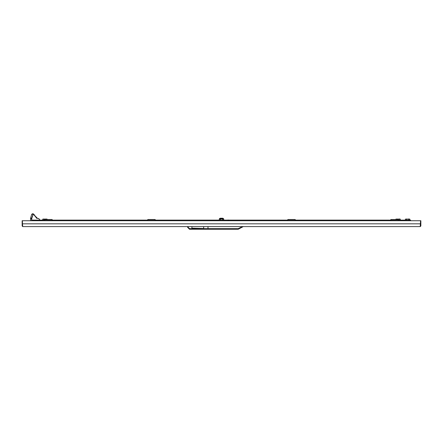 <?xml version="1.0" encoding="UTF-8"?>
<svg xmlns="http://www.w3.org/2000/svg" width="443" height="443" viewBox="0 0 443 443"><rect width="100%" height="100%" fill="white"/><g stroke="black" fill="none" stroke-linecap="round" stroke-linejoin="round"><path stroke-width="0.66" d="M228.87 220.038L228.416 220.038L228.87 220.038M227.68 220.038L228.416 220.038L227.68 220.038M229.884 220.038L230.62 220.171L229.884 220.038M221.838 218.244L220.326 218.244L221.838 218.244M223.632 218.681L219.368 218.947L223.632 218.947L222.956 218.316L220.044 218.316L219.368 218.681M188.181 226.6L188.181 227.337L189.504 228.66L207.966 228.66L207.966 229.247L207.966 228.66L238.201 228.66L238.201 229.247L189.504 229.247L187.594 227.337L187.594 226.6L207.966 226.6L207.966 228.66L207.966 226.6L243.273 226.6L238.201 229.247L243.273 226.6M155.15 219.534L155.15 220.271L147.79 220.271L147.79 219.534L155.15 219.534M221.533 218.244L220.326 218.244M221.467 218.244L222.674 218.244M295.21 219.534L295.21 220.271L287.85 220.271L287.85 219.534L295.21 219.534M225.548 220.686L216.057 220.686L216.057 220.243L225.548 220.243L225.764 220.686M216.057 220.714L155.15 220.686M225.764 220.714L225.764 220.243L240.477 220.243L240.477 220.714M52.163 219.534L52.163 220.271L44.809 220.271L44.809 219.534L52.163 219.534M31.564 220.714L31.636 218.31L30.683 217.967L31.597 214.578L33.092 213.781L33.402 213.891L31.774 218.36L31.713 220.714M31.713 218.715L30.567 218.715L30.683 217.967M287.85 220.686L252.953 220.714M240.477 220.686L252.953 220.686M398.191 219.534L398.191 220.271L390.837 220.271L390.837 219.534L398.191 219.534M188.181 227.337L187.594 227.337L189.504 229.247L189.504 228.66M31.564 218.715L31.774 218.36M398.191 220.509L403.196 220.509L403.196 220.127L398.191 220.127M390.837 220.127L295.21 220.127M287.85 220.127L230.62 220.127M229.43 220.127L228.87 220.127M227.68 220.127L155.15 220.127M147.79 220.127L52.163 220.127M44.809 220.127L39.804 220.127L39.804 220.686L44.809 220.509M203.691 228.51L191.924 228.51L192.677 228.217L203.691 228.51L203.691 226.6M191.924 228.51L191.924 226.6M242.98 226.6L420.257 226.6L420.557 220.714L22.15 220.714L22.15 226.008L22.615 226.008M420.557 223.831L420.85 223.831L420.85 220.714L420.557 220.714M420.85 223.831L420.85 226.008L420.257 226.6L242.537 226.6L238.201 228.66M187.594 226.6L22.743 226.6L187.594 226.6L187.594 227.337M420.557 223.804L22.443 223.804L22.443 220.714M22.443 223.804L22.743 226.6L22.15 226.008M214.877 226.6L212.817 226.6M230.183 226.6L228.123 226.6M22.15 223.831L22.443 223.831M420.385 226.008L420.85 226.008M155.15 220.714L155.15 220.271M147.79 220.714L147.79 220.271M32.45 220.714L32.45 220.127L39.804 220.127M295.21 220.714L295.21 220.271M287.85 220.714L287.85 220.271M225.177 220.686L225.177 220.243M224.296 220.686L224.296 220.243M52.163 220.714L52.163 220.271M44.809 220.714L44.809 220.271M37.494 220.714L44.809 220.686M52.163 220.686L147.79 220.686M408.706 220.127L408.706 219.124L409.803 219.124L409.803 220.127M405.417 219.124L408.706 219.124L405.417 219.124L405.417 220.127M406.613 218.947L406.513 220.127M408.601 218.947L409.803 219.124M222.596 220.127L222.596 219.124L223.693 219.124L223.693 220.127M222.491 218.947L219.307 219.124L219.307 220.127M220.509 218.947L220.404 220.127M42.761 219.124L47.146 219.124L42.761 219.124L42.761 220.127M43.962 218.947L43.857 220.127M45.95 218.947L46.05 219.534M47.146 219.124L47.146 219.534M39.876 220.127L38.785 218.51L37.627 218.51L34.244 215.121L36.819 218.41M36.78 218.399L34.1 214.528M34.244 215.121L33.402 213.891M33.092 213.781L32.804 213.753M32.538 213.781L32.095 213.969M31.774 214.268L31.597 214.578M31.636 218.31L33.264 213.847M30.567 220.714L30.567 218.715M410.55 220.714L410.55 220.127L403.196 220.127M405.522 220.714L398.191 220.686M390.837 220.686L295.21 220.686M399.143 220.127L399.143 219.124L400.239 219.124L400.239 220.127M395.854 219.124L399.143 219.124L395.854 219.124L395.854 219.534M397.05 218.947L396.95 219.534M399.038 218.947L400.239 219.124M398.191 220.714L398.191 220.271M390.837 220.714L390.837 220.271M390.837 220.509L295.21 220.509M287.85 220.509L240.477 220.509M216.057 220.509L155.15 220.509M147.79 220.509L52.163 220.509M225.249 220.686L225.249 220.243M220.564 220.586L221.4 220.243M232.088 220.686L231.168 220.243M236.219 220.686L237.138 220.243"/></g></svg>
